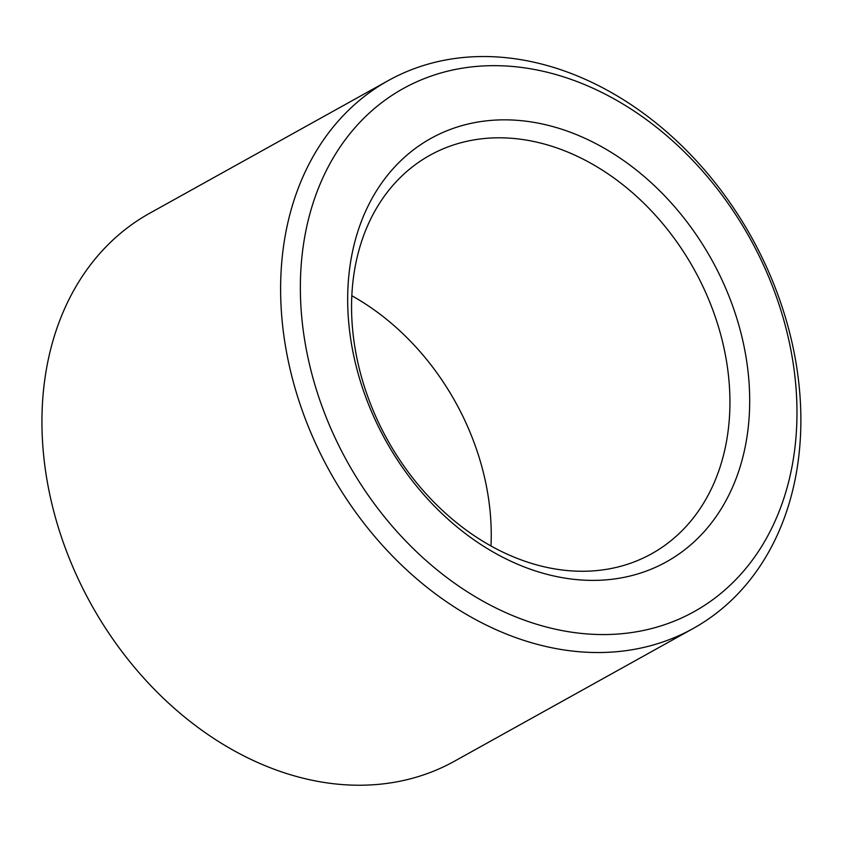 <?xml version="1.0" encoding="UTF-8"?>
<svg xmlns="http://www.w3.org/2000/svg" width="843" height="843" viewBox="0 0 843 843"><rect width="100%" height="100%" fill="white"/><g stroke="black" fill="none" stroke-linecap="round" stroke-linejoin="round"><path stroke-width="1.26" d="M449.751 146.25A228.01 175.428 60.9 0 0 429.951 155.26A228.01 175.428 60.9 0 0 387.422 439.783A228.01 175.428 60.9 0 0 651.544 553.809A228.01 175.428 60.9 0 0 700.638 281.783A228.01 175.428 60.9 0 0 449.751 146.25M490.974 546.001A228.01 175.428 60.9 0 0 351.847 295.767M452.017 128.81A242.257 186.387 60.9 0 0 444.451 515.937A242.257 186.387 60.9 0 0 749.648 405.588A242.257 186.387 60.9 0 0 452.017 128.81M429.266 76.734A299.254 230.244 60.9 0 0 419.919 554.957A299.254 230.244 60.9 0 0 796.92 418.634A299.254 230.244 60.9 0 0 429.266 76.734M415.631 68.146A313.512 241.214 60.9 0 0 388.402 80.528A313.512 241.214 60.9 0 0 329.929 471.753A313.512 241.214 60.9 0 0 693.094 628.541A313.512 241.214 60.9 0 0 760.597 254.512A313.512 241.214 60.9 0 0 415.631 68.146M388.402 80.528L149.727 213.226A313.512 241.214 60.9 0 0 91.255 604.452A313.512 241.214 60.9 0 0 454.419 761.24L693.094 628.541"/></g></svg>
